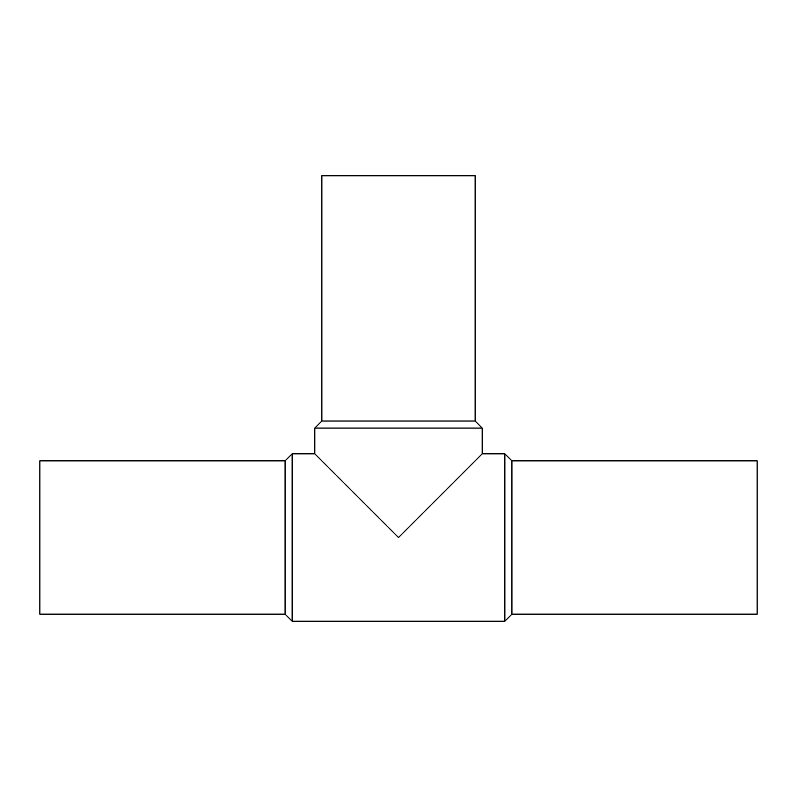 <?xml version="1.0" encoding="UTF-8"?>
<svg xmlns="http://www.w3.org/2000/svg" width="797" height="797" viewBox="0 0 797 797"><rect width="100%" height="100%" fill="white"/><g stroke="black" fill="none" stroke-linecap="round" stroke-linejoin="round"><path stroke-width="1.2" d="M285.077 460.885L39.85 460.885L39.85 614.148L285.077 614.148L292.13 621.202L504.87 621.202L511.923 614.148L757.15 614.148L757.15 460.885L511.923 460.885L504.87 453.832L482.185 453.832L482.185 428.079L475.132 421.035L475.132 175.798L321.868 175.798L321.868 421.035L314.815 428.079L314.815 453.832L292.13 453.832L285.077 460.885L285.077 614.148M314.815 428.079L482.185 428.079M482.185 453.832L398.5 537.517L314.815 453.832M321.868 421.035L475.132 421.035M511.923 614.148L511.923 460.885M504.87 621.202L504.87 453.832M292.13 621.202L292.13 453.832"/></g></svg>
